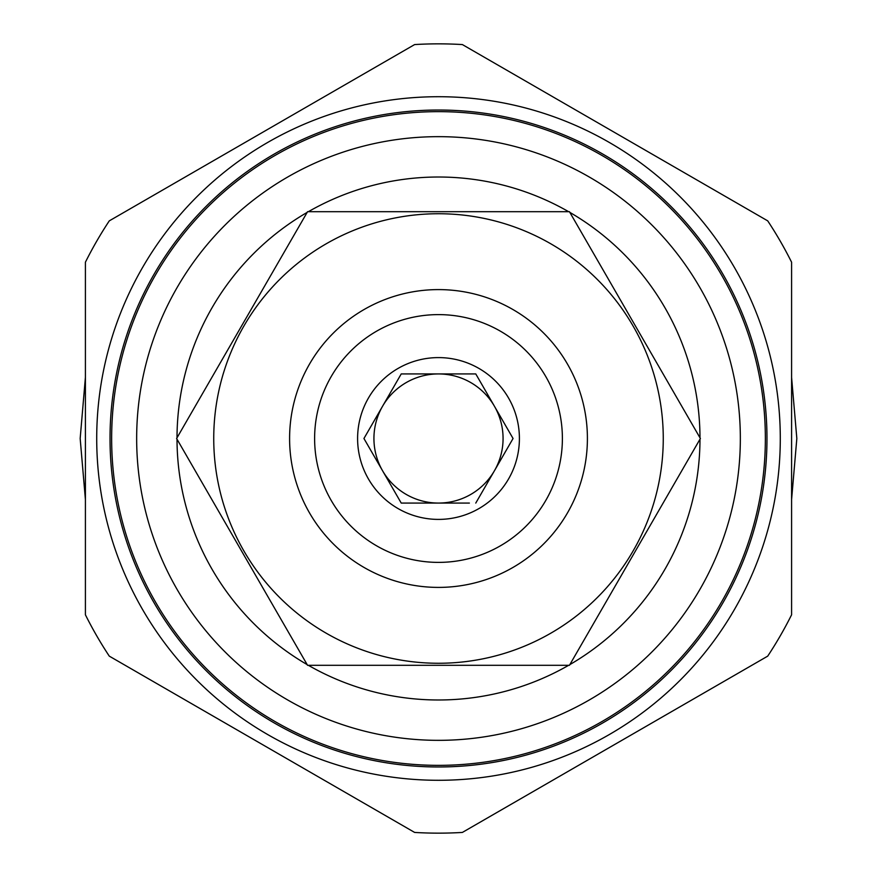 <?xml version="1.0" encoding="UTF-8"?>
<svg xmlns="http://www.w3.org/2000/svg" width="877" height="877" viewBox="0 0 877 877"><rect width="100%" height="100%" fill="white"/><g stroke="black" fill="none" stroke-linecap="round" stroke-linejoin="round"><path stroke-width="1.32" d="M85.409 614.788L85.409 262.212A394.65 394.65 0 0 1 109.285 220.861L414.624 44.574A394.65 394.65 0 0 1 462.376 44.574L767.715 220.861A394.65 394.65 0 0 1 791.591 262.212L791.591 614.788A394.65 394.65 0 0 1 767.715 656.139L462.376 832.426A394.65 394.65 0 0 1 414.624 832.426L109.285 656.139A394.65 394.65 0 0 1 85.409 614.788M438.5 780.289A341.789 341.789 0 0 1 96.711 438.5A341.789 341.789 0 0 1 438.5 96.711A341.789 341.789 0 0 1 780.289 438.5A341.789 341.789 0 0 1 438.5 780.289M110.031 438.5A328.469 328.469 0 0 0 438.5 766.969A328.469 328.469 0 0 0 766.969 438.5A328.469 328.469 0 0 0 438.5 110.031A328.469 328.469 0 0 0 110.031 438.5M111.642 438.5A326.858 326.858 0 0 1 438.5 111.642A326.858 326.858 0 0 1 765.358 438.5A326.858 326.858 0 0 1 438.5 765.358A326.858 326.858 0 0 1 111.642 438.5M740.341 438.5A301.841 301.841 0 0 1 438.5 740.341A301.841 301.841 0 0 1 136.659 438.5A301.841 301.841 0 0 1 438.5 136.659A301.841 301.841 0 0 1 740.341 438.5M177.011 437.798A261.489 261.489 0 0 1 307.147 212.398M308.364 211.697A261.489 261.489 0 0 1 568.636 211.697M569.853 212.398A261.489 261.489 0 0 1 699.989 437.798M699.989 439.202A261.489 261.489 0 0 1 569.853 664.602M568.636 665.303A261.489 261.489 0 0 1 308.364 665.303M307.147 664.602A261.489 261.489 0 0 1 177.011 439.202M307.553 211.697L569.447 211.697L700.394 438.5L569.447 665.303L307.553 665.303L176.606 438.5L307.553 211.697M213.736 438.5A224.764 224.764 0 0 1 438.5 213.736A224.764 224.764 0 0 1 663.264 438.5A224.764 224.764 0 0 1 438.5 663.264A224.764 224.764 0 0 1 213.736 438.5M289.596 438.5A148.904 148.904 0 0 0 438.5 587.404A148.904 148.904 0 0 0 587.404 438.5A148.904 148.904 0 0 0 438.5 289.596A148.904 148.904 0 0 0 289.596 438.5M562.387 438.5A123.887 123.887 0 0 0 438.5 314.613A123.887 123.887 0 0 0 314.613 438.5A123.887 123.887 0 0 0 438.5 562.387A123.887 123.887 0 0 0 562.387 438.5M357.597 438.5A80.903 80.903 0 0 0 438.5 519.403A80.903 80.903 0 0 0 519.403 438.5A80.903 80.903 0 0 0 438.5 357.597A80.903 80.903 0 0 0 357.597 438.5M475.772 503.069L513.056 438.5L475.772 373.931L401.227 373.931L363.944 438.5L401.227 503.069L469.381 503.069M438.566 503.069A64.569 64.569 0 0 0 494.42 470.785L513.056 438.5M438.434 373.931A64.569 64.569 0 0 0 382.58 470.785L401.227 503.069L407.619 503.069M382.58 406.215L363.944 438.5M494.42 470.785A64.569 64.569 0 0 0 494.42 406.215L475.772 373.931L469.381 373.931M438.566 373.931A64.569 64.569 0 0 1 503.069 438.5M373.931 438.5A64.569 64.569 0 0 0 438.434 503.069A64.569 64.569 0 0 1 382.58 470.785M407.619 373.931L401.227 373.931M80.169 438.5L85.409 499.594L80.169 438.5L85.409 377.318M209.055 713.735L314.865 774.829L209.055 713.735M562.135 774.829L667.945 713.735L562.135 774.829M796.831 438.5L791.591 499.594L796.831 438.5L791.591 377.417M209.022 163.275L314.843 102.181M562.212 102.214L668.055 163.33"/></g></svg>
